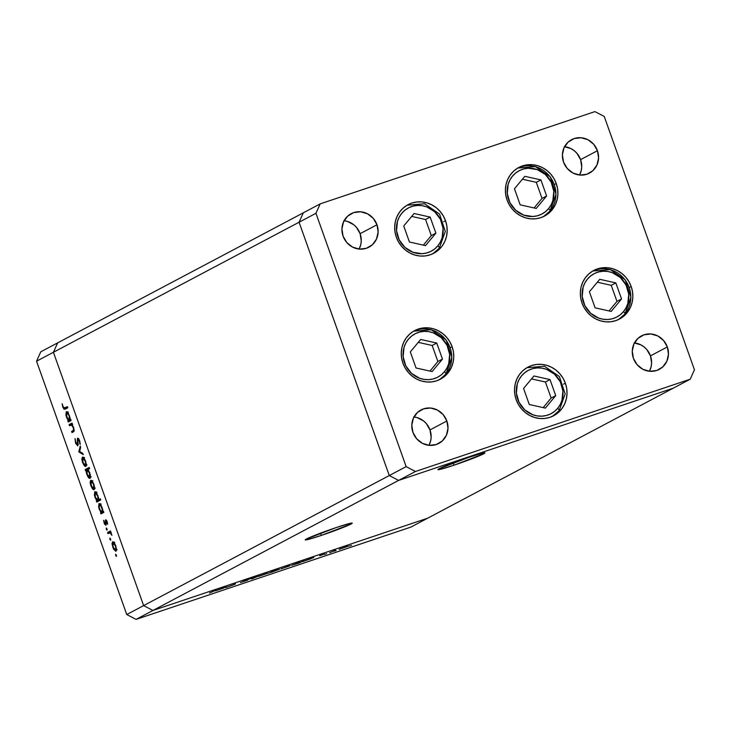 <?xml version="1.0" encoding="UTF-8"?>
<svg xmlns="http://www.w3.org/2000/svg" width="731" height="731" viewBox="0 0 731 731"><rect width="100%" height="100%" fill="white"/><g stroke="black" fill="none" stroke-linecap="round" stroke-linejoin="round"><path stroke-width="1.1" d="M321.348 535.421L320.534 533.146L321.348 535.421L351.063 524.008L352.196 523.085L349.756 523.442L336.141 527.59A24.955 1.279 -19.6 0 1 352.251 523.14A24.955 1.279 -19.6 0 1 321.348 535.421A24.955 1.279 -19.6 0 1 305.238 539.88A24.955 1.279 -19.6 0 1 336.141 527.59L306.426 539.003L305.293 539.935L307.733 539.579L321.348 535.421M454.015 465.19L453.202 462.915L454.015 465.19L483.73 453.777L484.863 452.845L482.423 453.202L468.809 457.35A24.955 1.279 -19.6 0 1 484.918 452.9A24.955 1.279 -19.6 0 1 454.015 465.19A24.955 1.279 -19.6 0 1 437.906 469.64A24.955 1.279 -19.6 0 1 468.809 457.35L439.093 468.763L437.96 469.695L440.4 469.339L454.015 465.19M673.342 388.134L427.681 518.188L152.943 610.467L398.605 480.404L673.342 388.134L690.21 379.206L694.45 369.785L604.245 116.467L594.924 111.605L320.187 203.876L315.947 213.297L406.153 466.616L415.473 471.477L690.21 379.206L673.342 388.134L398.605 480.404L389.285 475.552L398.605 480.404L673.342 388.134L427.681 518.188L152.943 610.467L427.681 518.188L152.943 610.467L415.473 471.477L406.153 466.616L143.623 605.606L152.943 610.467L136.076 619.395L410.813 527.124L427.681 518.188L410.813 527.124L136.076 619.395L126.755 614.533L143.623 605.606L152.943 610.467L143.623 605.606L389.285 475.552L299.08 222.224L389.285 475.552L398.605 480.404L673.342 388.134M57.658 342.866L53.418 352.278L143.623 605.606L53.418 352.278L143.623 605.606L53.418 352.278L299.08 222.224L36.55 361.215L126.755 614.533L36.55 361.215L40.79 351.794L57.658 342.866L53.418 352.278L57.658 342.866L40.79 351.794L36.55 361.215L53.418 352.278L57.658 342.866L303.319 212.812L299.08 222.224L303.319 212.812L57.658 342.866M445.517 220.707A27.495 25.905 -117.9 0 1 433.794 253.264A27.495 25.905 -117.9 0 1 396.339 237.228L395.014 232.019L394.685 226.701L395.37 221.466L397.034 216.513L399.61 212.045L403.009 208.225L407.103 205.21L411.717 203.099L416.697 201.984L421.833 201.902L426.931 202.871L431.802 204.835L436.261 207.723L440.126 211.433L443.251 215.819L445.517 220.707L446.842 225.916L447.171 231.234L446.495 236.469L444.832 241.413L442.255 245.881L438.847 249.7L434.762 252.725L430.139 254.836L425.168 255.951L420.033 256.024L414.925 255.064L410.054 253.1L405.604 250.203L401.739 246.493L398.605 242.116L396.339 237.228A27.495 25.905 -117.9 0 1 408.062 204.662A27.495 25.905 -117.9 0 1 445.517 220.707L443.653 221.694L445.517 220.707M556.245 183.518A27.495 25.905 -117.9 0 1 544.522 216.074A27.495 25.905 -117.9 0 1 507.067 200.038L505.742 194.83L505.413 189.512L506.09 184.276L507.753 179.323L510.339 174.855L513.738 171.036L517.822 168.02L522.446 165.91L527.417 164.795L532.561 164.722L537.66 165.681L542.53 167.646L546.989 170.542L550.854 174.243L553.979 178.629L556.245 183.518L557.57 188.726L557.899 194.044L557.223 199.28L555.56 204.223L552.974 208.701L549.575 212.511L545.49 215.535L540.867 217.646L535.896 218.761L530.761 218.834L525.653 217.875L520.783 215.91L516.333 213.013L512.468 209.304L509.333 204.927L507.067 200.038A27.495 25.905 -117.9 0 1 518.791 167.481A27.495 25.905 -117.9 0 1 556.245 183.518L554.381 184.504L556.245 183.518M631.182 286.515A27.495 25.905 -117.9 0 1 619.459 319.072A27.495 25.905 -117.9 0 1 582.004 303.027L580.679 297.828L580.35 292.501L581.026 287.265L582.689 282.321L585.275 277.853L588.674 274.034L592.759 271.009L597.382 268.898L602.353 267.793L607.498 267.71L612.596 268.67L617.467 270.634L621.926 273.531L625.791 277.241L628.916 281.627L631.182 286.515L632.507 291.715L632.836 297.042L632.16 302.278L630.497 307.221L627.911 311.689L624.512 315.509L620.427 318.533L615.804 320.635L610.833 321.75L605.697 321.832L600.59 320.863L595.719 318.899L591.26 316.011L587.404 312.301L584.27 307.915L582.004 303.027A27.495 25.905 -117.9 0 1 593.727 270.47A27.495 25.905 -117.9 0 1 631.182 286.515L629.318 287.502L631.182 286.515M565.365 383.19A27.495 25.905 -117.9 0 1 553.632 415.747A27.495 25.905 -117.9 0 1 516.177 399.702L514.852 394.502L514.523 389.175L515.209 383.939L516.872 378.996L519.449 374.528L522.848 370.708L526.941 367.684L531.556 365.573L536.536 364.467L541.671 364.385L546.77 365.345L551.649 367.309L556.099 370.206L559.964 373.916L563.089 378.302L565.365 383.19L566.689 388.389L567.018 393.717L566.333 398.952L564.67 403.896L562.093 408.364L558.694 412.183L554.601 415.208L549.986 417.31L545.006 418.424L539.871 418.507L534.772 417.538L529.893 415.573L525.443 412.686L521.578 408.976L518.453 404.59L516.177 399.702A27.495 25.905 -117.9 0 1 527.91 367.145A27.495 25.905 -117.9 0 1 565.365 383.19L563.491 384.177L565.365 383.19M452.105 346.658A27.495 25.905 -117.9 0 1 440.382 379.215A27.495 25.905 -117.9 0 1 402.927 363.179L401.602 357.971L401.273 352.644L401.949 347.408L403.613 342.464L406.198 337.996L409.598 334.177L413.682 331.152L418.306 329.051L423.276 327.936L428.421 327.853L433.52 328.822L438.39 330.787L442.849 333.674L446.714 337.384L449.839 341.77L452.105 346.658L453.43 351.858L453.759 357.185L453.083 362.421L451.42 367.364L448.834 371.832L445.435 375.652L441.35 378.676L436.727 380.787L431.756 381.902L426.621 381.975L421.513 381.015L416.643 379.051L412.193 376.154L408.327 372.445L405.193 368.058L402.927 363.179A27.495 25.905 -117.9 0 1 414.651 330.613A27.495 25.905 -117.9 0 1 452.105 346.658L450.241 347.645L452.105 346.658M579.555 175.029A18.96 17.864 62.1 0 0 580.588 159.632L597.446 150.705A18.96 17.864 -117.9 0 1 589.36 173.156A18.96 17.864 -117.9 0 1 563.537 162.099L562.395 154.835L564.012 147.817L568.133 142.097L574.137 138.561L581.108 137.739L587.989 139.758L593.727 144.309L597.446 150.705L598.588 157.969L596.971 164.987L592.85 170.698L586.847 174.243L579.875 175.065L572.994 173.046L567.256 168.486L563.537 162.099A18.96 17.864 -117.9 0 1 571.624 139.639A18.96 17.864 -117.9 0 1 597.446 150.705L580.588 159.632L581.73 166.896L581.255 170.506L579.555 175.029M428.969 445.316A18.96 17.864 62.1 0 0 430.002 429.919L446.86 420.992A18.96 17.864 -117.9 0 1 438.774 443.443A18.96 17.864 -117.9 0 1 412.942 432.377L411.809 425.122L413.417 418.095L417.547 412.385L423.551 408.848L430.522 408.026L437.403 410.045L443.141 414.596L446.86 420.992L448.002 428.247L446.385 435.274L442.264 440.985L436.252 444.521L429.28 445.343L422.399 443.324L416.67 438.774L412.942 432.377A18.96 17.864 -117.9 0 1 421.029 409.927A18.96 17.864 -117.9 0 1 446.86 420.992L430.002 429.919L431.135 437.175L430.669 440.784L428.969 445.316M649.439 371.266A18.96 17.864 62.1 0 0 650.462 355.869L667.33 346.942A18.96 17.864 -117.9 0 1 659.243 369.393A18.96 17.864 -117.9 0 1 633.412 358.336L632.269 351.072L633.887 344.054L638.008 338.334L644.02 334.798L650.992 333.976L657.873 335.995L663.602 340.545L667.33 346.942L668.463 354.206L666.855 361.224L662.725 366.944L656.721 370.48L649.749 371.302L642.869 369.283L637.13 364.723L633.412 358.336A18.96 17.864 -117.9 0 1 641.498 335.876A18.96 17.864 -117.9 0 1 667.33 346.942L650.462 355.869L651.604 363.133L651.129 366.743L649.439 371.266M359.095 249.079A18.96 17.864 62.1 0 0 360.118 233.682L376.986 224.755A18.96 17.864 -117.9 0 1 368.899 247.206A18.96 17.864 -117.9 0 1 343.067 236.14L341.925 228.885L343.543 221.858L347.664 216.148L353.676 212.602L360.648 211.789L367.529 213.808L373.267 218.359L376.986 224.755L378.128 232.01L376.511 239.037L372.39 244.748L366.377 248.284L359.405 249.107L352.525 247.087L346.786 242.537L343.067 236.14A18.96 17.864 -117.9 0 1 351.154 213.69A18.96 17.864 -117.9 0 1 376.986 224.755L360.118 233.682L361.26 240.938L360.794 244.547L359.095 249.079M303.319 212.812L299.08 222.224L389.285 475.552L398.605 480.404L415.473 471.477L690.21 379.206L694.45 369.785L604.245 116.467L594.924 111.605L320.187 203.876L303.319 212.812L299.08 222.224L389.285 475.552L406.153 466.616L315.947 213.297L299.08 222.224L315.947 213.297L320.187 203.876L303.319 212.812M564.25 146.666L571.13 148.685L574.2 150.677L576.86 153.236L580.588 159.632A18.96 17.864 62.1 0 0 564.56 146.693M343.78 220.716L347.298 221.374L353.731 224.728L356.399 227.286L360.118 233.682A18.96 17.864 62.1 0 0 344.091 220.744M634.124 342.903L641.005 344.922L644.075 346.923L646.743 349.473L650.462 355.869A18.96 17.864 62.1 0 0 634.435 342.93M413.664 416.953L417.182 417.611L423.615 420.965L426.274 423.523L430.002 429.919A18.96 17.864 62.1 0 0 413.974 416.981M69.536 425.707L69.134 424.583L72.013 423.057L72.415 424.181L71.894 424.455L73.703 427.626L74.123 431.126L71.985 432.588L71.592 431.464L73.63 430.093L73.274 427.617L71.629 425.013L69.536 425.707L71.41 424.921L73.274 427.617L73.548 430.276L71.592 431.464L71.985 432.588L73.456 431.811L73.703 427.626L71.894 424.455L72.415 424.181L72.013 423.057L69.134 424.583L72.113 423.34L69.134 424.583L69.536 425.707M77.852 445.846L75.777 443.516L75.028 438.591L75.923 442.63L77.267 444.731L77.468 438.372L78.381 438.381L79.578 440.437L80.2 444.411L78.975 440.172L77.961 439.395L77.852 445.846L78.089 439.258L79.24 440.82L80.2 444.411L79.688 440.729L77.669 438.143L77.431 444.731L75.923 442.63L75.028 438.591L75.521 442.84L77.778 445.873M78.884 451.959L80.227 446.111L80.657 447.326L79.642 451.466L82.813 453.384L83.243 454.6L78.884 451.959L83.243 454.6L82.813 453.384L79.642 451.466L80.657 447.326L80.227 446.111L78.829 451.804L79.898 451.621L78.884 451.959M82.429 457.131L83.891 457.834L85.609 461.06L86.368 464.779L85.792 466.57L84.248 465.757L82.466 462.175L81.863 459.059L82.429 457.131L82.63 462.641L85.792 466.57L86.368 464.779L85.609 461.06L83.891 457.834L82.539 457.085M90.69 480.34L92.161 481.053L93.87 484.278L94.637 487.997L94.052 489.788L92.508 488.975L90.735 485.384L90.123 482.277L90.69 480.34L90.9 485.85L94.052 489.788L94.637 487.997L93.87 484.278L92.161 481.053L90.799 480.294M102.897 511.554L103.427 511.28L103.829 512.394L100.951 513.92L100.549 512.797L101.052 512.532L98.63 507.213L98.977 503.549L100.979 505.039L102.76 509.717L102.897 511.554L102.157 507.561L98.977 503.549L99.169 509.096L101.052 512.532L100.549 512.797L100.951 513.92L103.829 512.394L103.427 511.28L102.897 511.554M115.69 555.496L115.717 554.262L116.512 555.935L115.863 555.88L116.393 556.355L116.348 555.149L115.653 554.281L115.69 555.496L116.384 555.258L115.69 555.496M112.583 541.817L114.283 542.822L115.763 545.755L116.521 549.474L115.79 551.32L113.533 549.091L112.017 543.754L112.583 541.817L112.784 547.336L115.946 551.265L116.521 549.474L115.763 545.755L114.045 542.53L112.693 541.781M109.933 539.323L109.961 538.089L110.756 539.761L110.098 539.706L110.637 540.191L110.591 538.975L109.888 538.107L109.933 539.323L110.628 539.085L109.933 539.323M107.96 533.612L107.567 532.488L110.436 530.971L111.925 535.32L110.134 532.826L107.96 533.612L109.988 532.78L111.925 535.32L110.436 530.971L107.567 532.488L110.536 531.245L107.567 532.488L107.96 533.612M106.342 529.235L106.37 528.01L107.165 529.673L106.973 530.121L106.507 529.619L107.046 530.103L107 528.888L106.297 528.02L106.342 529.235L107.037 529.006L106.342 529.235M105.629 519.814L106.827 520.837L107.621 523.999L106.041 520.929L105.949 525.351L104.588 524.118L103.628 520.6L105.538 524.237L105.629 519.814L105.538 524.237L103.628 520.308L104.167 523.122L105.949 525.351L106.041 520.929L107.631 524.273L107.201 521.724L105.693 519.787M98.648 499.721L100.366 498.816L100.768 499.931L96.73 502.069L96.328 500.954L96.83 500.689L94.409 495.362L94.756 491.698L96.757 493.197L98.53 497.884L98.648 499.721L97.945 495.709L94.756 491.698L94.957 497.254L96.83 500.689L96.328 500.954L96.73 502.069L100.768 499.931L100.366 498.816L98.648 499.721M86.084 470.408L85.554 470.691L85.162 469.567L89.191 467.438L89.593 468.553L87.912 469.448L90.352 474.748L90.014 478.421L88.89 478.047L87.574 476.173L86.094 471.257L86.815 474.41L90.014 478.421L89.812 472.866L87.912 469.448L89.593 468.553L89.191 467.438L85.162 469.567L85.554 470.691L86.742 470.188L86.084 470.408M70.167 419.658L70.706 419.375L71.099 420.499L68.23 422.025L67.828 420.901L68.321 420.636L65.909 415.318L66.247 411.654L68.248 413.143L70.039 417.821L70.167 419.658L69.436 415.656L66.247 411.654L66.448 417.2L68.321 420.636L67.828 420.901L68.23 422.025L71.099 420.499L70.706 419.375L70.167 419.658M64.812 408.035L63.186 406.847L62.135 403.74L62.756 406.993L63.871 408.053L67.426 406.646L67.828 407.77L64.09 409.269L62.756 406.993L62.135 403.74L62.756 406.993L65.169 409.177L67.828 407.77L67.426 406.646L64.511 408.172L66.174 407.615M235.035 584.243L225.961 587.578L235.537 583.914M247.617 580.112L244.62 580.697L246.831 579.784L243.533 581.063L246.557 580.469L240.417 582.57L247.343 580.25L240.417 582.57L246.365 580.56L243.386 581.182L246.804 579.793L249.874 578.888L244.62 580.697L247.763 580.003M251.985 578.833L250.751 578.687L258.82 575.982L251.985 578.833L258.82 575.982L250.751 578.687L251.829 578.888L251.802 578.34L251.985 578.833M259.048 576.183L268.149 573.104L258.792 576.366M281.115 568.773L290.298 565.63L280.859 568.956M303.201 561.353L313.754 557.525L302.936 561.536M350.176 545.865L349.509 546.02M339.403 549.191L348.596 546.057L339.157 549.374M334.807 551.028L334.14 551.183M329.599 552.764L335.474 550.242L329.599 552.764M325.368 554.199L324.701 554.354M319.749 555.651L324.509 553.988L319.703 555.752M291.934 565.136L299.619 562.833L303.657 560.695L299.619 562.833L291.687 565.328L298.961 562.495L291.678 565.319M279.288 569.385L272.764 571.075L268.725 573.214L272.764 571.075L279.498 569.257L271.055 572.391L279.544 569.202M215.837 590.694L226.4 586.865L215.581 590.876M209.55 593.024L215.892 590.191L209.55 593.024M126.755 614.533L136.076 619.395L152.943 610.467L143.623 605.606L126.755 614.533M351.492 545.353L350.834 545.518M347.453 546.24L340.463 548.835M336.123 550.516L335.456 550.681M326.684 553.687L326.026 553.851M311.397 558.356L304.096 561.097L311.251 558.648M300.139 562.139L292.829 564.88L299.984 562.431M289.165 565.812L282.02 568.517L289.028 566.114M270.954 572.026L278.383 569.604L271.238 572.09M267.089 573.232L260.108 575.827M224.033 587.697L216.732 590.438L223.887 587.989M340.226 548.817L347.316 546.541M259.861 575.809L266.952 573.524M113.716 542.685L113.762 542.228M113.835 541.899L113.716 543.188M116.101 549.876L116.531 550.342M112.976 542.941L112.601 545.034L114.036 549.054L115.544 550.151L113.141 547.144L112.976 542.941L115.781 545.81L115.544 550.151L116.521 549.822L115.471 550.178L117.17 549.602M113.122 542.895L114.082 542.576M110.664 532.552L109.988 532.78L110.664 532.552M108.928 533.1L109.988 532.78M109.577 532.817L109.257 531.921L109.577 532.817M107.585 523.487L107.11 523.643L107.585 523.487M106.744 520.691L106.041 520.929L106.744 520.691M106.223 524.008L105.538 524.237L106.223 524.008M106.178 523.624L105.703 523.789L106.178 523.624M106.351 520.125L105.337 520.463L106.351 520.125M102.495 511.673L102.55 513.071L102.249 512.23L100.549 512.797L102.623 511.828M101.984 512.038L103.519 511.526L101.984 512.038L102.239 509.215L100.375 505.112L99.37 504.673L102.185 507.634L101.984 512.038L99.169 509.096L99.37 504.673L101.143 504.07M100.22 503.632L100.11 504.929M100.65 505.624L100.668 505.002M99.498 504.628L100.449 504.308M98.274 499.821L98.329 501.228L98.027 500.379L96.328 500.954L98.402 499.986M95.999 491.78L95.889 493.087M96.428 493.772L96.446 493.16M96.227 492.466L95.03 492.913L94.738 493.873L95.597 497.802L97.762 500.196L95.322 497.107L95.149 492.822L97.972 495.782L97.762 500.196L99.462 499.62L97.68 500.223L99.379 499.657M95.149 492.822L96.921 492.228M91.832 481.208L91.868 480.751M91.942 480.422L91.823 481.711M94.208 488.399L94.646 488.865M91.092 481.464L90.717 483.557L92.143 487.577L93.65 488.664L91.247 485.658L91.092 481.464L93.888 484.333L93.65 488.664L94.628 488.345L93.577 488.701L95.277 488.125M91.238 481.418L92.188 481.089M87.163 469.869L86.852 469L85.162 469.567L89.292 467.712L86.852 469L87.163 469.869M90.151 476.987L90.589 477.471M88.031 469.585L86.998 469.932L89.447 473.021L89.611 477.297L87.172 474.209L86.998 469.932L88.78 469.329M86.998 469.932L86.623 472.062L87.747 475.561L89.155 477.288L90.571 476.977L89.611 477.297L89.822 472.902L87.117 469.887M89.611 477.297L91.229 476.758M83.562 457.999L83.608 457.533M83.672 457.213L83.553 458.492M85.938 465.19L86.377 465.656M82.822 458.246L82.566 461.023L83.882 464.359L85.39 465.455L82.978 462.449L82.822 458.246L85.628 461.115L85.39 465.455L86.359 465.126L85.308 465.483L87.007 464.916M82.968 458.2L83.928 457.88M78.244 444.457L77.431 444.731M78.226 443.891L77.687 444.073L78.226 443.891M77.97 441.332L77.513 441.487L77.97 441.332M78.665 438.71L77.322 439.157L78.665 438.71M80.218 443.324L79.606 443.525L80.218 443.324M78.866 438.993L78.089 439.258L78.866 438.993M73.584 431.738L73.283 430.897L71.592 431.464L74.251 430.385L73.283 430.897L73.584 431.738M74.251 430.312L72.945 430.751L74.251 430.312M74.242 430.038L73.548 430.276L74.242 430.038M72.104 424.684L71.41 424.921L72.104 424.684M70.578 425.15L71.41 424.921M71.154 424.912L70.834 424.017L71.154 424.912M69.765 419.777L69.82 421.175L69.527 420.334L67.828 420.901L69.902 419.932M67.499 411.727L67.38 413.033M67.919 413.728L67.946 413.106M69.262 420.142L69.217 416.222L67.846 413.435L66.749 412.732L66.283 414.925L67.727 419L69.262 420.142L66.813 417.054L66.649 412.777L69.463 415.738L69.262 420.142L70.788 419.631L69.18 420.179L70.87 419.603M66.777 412.732L67.727 412.412M66.649 412.777L68.412 412.174M115.544 550.151L115.973 548.67L115.407 545.938L113.095 542.895L114.758 542.338M99.37 504.673L99.005 506.821L100.449 510.896L101.737 512.093L103.592 511.499M97.762 500.196L98.201 498.697L97.598 495.91L95.249 492.785M93.65 488.664L93.641 484.817L92.609 482.551L91.211 481.418L92.864 480.861M85.39 465.455L85.819 463.975L85.253 461.243L82.941 458.209L84.604 457.643M512.495 176.116A24.461 23.045 -117.9 0 1 545.381 174.499A24.461 23.045 -117.9 0 1 548.57 208.627A3.034 0.95 39.7 0 1 550.004 211.031A3.034 0.95 39.7 0 1 549.904 211.122A27.495 25.905 -117.9 0 1 543.498 216.586L549.904 211.122A3.034 0.95 -140.3 0 0 550.004 211.031A3.034 0.95 -140.3 0 0 548.57 208.627L545.326 211.798L541.516 214.229L537.276 215.819L532.789 216.504L523.716 215.106L515.684 210.245L509.909 202.661L507.277 193.514L508.191 184.194L509.946 179.917L512.495 176.116L515.739 172.945L519.549 170.515L523.789 168.925L528.275 168.24L537.349 169.638L545.381 174.499L551.156 182.083L553.787 191.23L552.874 200.55L551.119 204.826L548.57 208.627A24.461 23.045 -117.9 0 1 515.684 210.245A24.461 23.045 -117.9 0 1 512.495 176.116M543.498 216.586L550.004 211.04L556.026 194.254L550.288 176.865L535.339 166.586L517.795 168.039A27.495 25.905 -117.9 0 1 550.059 176.847A27.495 25.905 -117.9 0 1 550.059 210.93M524.812 176.317L514.46 188.781L520.17 204.835L536.252 208.426L546.605 195.963L540.894 179.908L524.812 176.317L540.894 179.908L546.605 195.963L542.018 198.384L536.307 182.33L540.894 179.908L536.307 182.33L522.4 179.232L536.307 182.33L542.018 198.384L546.605 195.963L536.252 208.426L520.17 204.835L514.46 188.781L524.812 176.317M534.087 207.942L542.018 198.384L534.087 207.942M401.767 213.306A24.461 23.045 -117.9 0 1 434.653 211.688A24.461 23.045 -117.9 0 1 437.842 245.817A3.034 0.95 39.7 0 1 439.285 248.22A3.034 0.95 39.7 0 1 439.176 248.312A27.495 25.905 -117.9 0 1 432.77 253.776L439.176 248.312A3.034 0.95 -140.3 0 0 439.285 248.22A3.034 0.95 -140.3 0 0 437.842 245.817L434.598 248.988L430.787 251.418L426.557 253.008L422.061 253.694L412.988 252.296L404.956 247.434L399.19 239.85L396.549 230.704L397.463 221.383L399.217 217.107L401.767 213.306L405.011 210.135L408.83 207.705L413.061 206.115L417.556 205.429L422.134 205.667L426.621 206.827L434.653 211.688L440.427 219.273L443.059 228.419L442.154 237.739L440.391 242.016L437.842 245.817A24.461 23.045 -117.9 0 1 404.956 247.434A24.461 23.045 -117.9 0 1 401.767 213.306M414.093 213.507L403.731 225.97L409.442 242.025L425.524 245.616L435.886 233.152L430.166 217.098L414.093 213.507L430.166 217.098L435.886 233.152L431.299 235.574L425.579 219.519L430.166 217.098L425.579 219.519L411.672 216.422L425.579 219.519L431.299 235.574L435.886 233.152L425.524 245.616L409.442 242.025L403.731 225.97L414.093 213.507M423.359 245.132L431.299 235.574L423.359 245.132M408.355 339.257A24.461 23.045 -117.9 0 1 441.241 337.64A24.461 23.045 -117.9 0 1 444.43 371.768A3.034 0.95 39.7 0 1 445.864 374.171A3.034 0.95 39.7 0 1 445.764 374.263A27.495 25.905 -117.9 0 1 439.358 379.727L445.764 374.263A3.034 0.95 -140.3 0 0 445.864 374.171A3.034 0.95 -140.3 0 0 444.43 371.768L441.186 374.939L437.376 377.37L433.136 378.96L428.649 379.645L424.062 379.398L419.576 378.238L411.544 373.377L405.769 365.802L403.137 356.655L404.051 347.335L405.806 343.049L408.355 339.257L411.599 336.077L415.409 333.656L419.649 332.066L424.135 331.381L428.722 331.618L433.209 332.779L441.241 337.64L447.016 345.224L449.647 354.371L448.733 363.691L446.979 367.967L444.43 371.768A24.461 23.045 -117.9 0 1 411.544 373.377A24.461 23.045 -117.9 0 1 408.355 339.257M439.358 379.727L445.864 374.181L451.886 357.395L446.148 340.006L431.199 329.718L413.655 331.17A27.495 25.905 -117.9 0 1 445.919 339.988A27.495 25.905 -117.9 0 1 445.919 374.071M420.672 339.458L410.319 351.922L416.03 367.976L432.112 371.567L442.465 359.104L436.754 343.04L420.672 339.458L436.754 343.04L442.465 359.104L437.878 361.525L432.167 345.471L436.754 343.04L432.167 345.471L418.26 342.364L432.167 345.471L437.878 361.525L442.465 359.104L432.112 371.567L416.03 367.976L410.319 351.922L420.672 339.458M429.947 371.083L437.878 361.525L429.947 371.083M521.614 375.78A24.461 23.045 -117.9 0 1 554.5 374.171A24.461 23.045 -117.9 0 1 557.68 408.3A3.034 0.95 39.7 0 1 559.124 410.703A3.034 0.95 39.7 0 1 559.023 410.785A27.495 25.905 -117.9 0 1 552.609 416.259L559.023 410.785A3.034 0.95 -140.3 0 0 559.124 410.703A3.034 0.95 -140.3 0 0 557.68 408.3L554.436 411.471L550.626 413.901L546.395 415.482L541.899 416.167L537.322 415.93L532.826 414.769L524.794 409.908L519.028 402.333L516.397 393.177L517.301 383.857L519.065 379.581L521.614 375.78L524.858 372.609L528.668 370.178L532.899 368.598L537.395 367.912L541.973 368.15L546.459 369.31L554.5 374.171L560.266 381.756L562.897 390.902L561.993 400.222L560.229 404.499L557.68 408.3A24.461 23.045 -117.9 0 1 524.794 409.908A24.461 23.045 -117.9 0 1 521.614 375.78M533.932 375.981L523.57 388.453L529.29 404.508L545.363 408.099L555.724 395.626L550.004 379.572L533.932 375.981L550.004 379.572L555.724 395.626L551.137 398.057L545.417 382.002L550.004 379.572L545.417 382.002L531.51 378.896L545.417 382.002L551.137 398.057L555.724 395.626L545.363 408.099L529.29 404.508L523.57 388.453L533.932 375.981M543.197 407.615L551.137 398.057L543.197 407.615M587.432 279.105A24.461 23.045 -117.9 0 1 620.317 277.497A24.461 23.045 -117.9 0 1 623.506 311.625A3.034 0.95 39.7 0 1 624.941 314.028A3.034 0.95 39.7 0 1 624.841 314.111A27.495 25.905 -117.9 0 1 618.435 319.584L624.841 314.111A3.034 0.95 -140.3 0 0 624.941 314.028A3.034 0.95 -140.3 0 0 623.506 311.625L620.263 314.796L616.452 317.227L612.212 318.807L607.726 319.493L603.139 319.255L598.652 318.095L590.621 313.233L584.846 305.659L582.214 296.503L583.128 287.182L584.882 282.906L587.432 279.105L590.675 275.934L594.486 273.504L598.726 271.923L603.212 271.238L607.799 271.475L612.286 272.636L620.317 277.497L626.092 285.081L628.724 294.227L627.81 303.548L626.056 307.824L623.506 311.625A24.461 23.045 -117.9 0 1 590.621 313.233A24.461 23.045 -117.9 0 1 587.432 279.105M618.435 319.584L624.941 314.038L630.963 297.243L625.224 279.854L610.275 269.575L592.731 271.027A27.495 25.905 -117.9 0 1 624.996 279.836A27.495 25.905 -117.9 0 1 624.996 313.928M599.749 279.306L589.396 291.779L595.107 307.833L611.189 311.424L621.542 298.952L615.831 282.897L599.749 279.306L615.831 282.897L621.542 298.952L616.955 301.382L611.244 285.328L615.831 282.897L611.244 285.328L597.328 282.221L611.244 285.328L616.955 301.382L621.542 298.952L611.189 311.424L595.107 307.833L589.396 291.779L599.749 279.306M609.024 310.94L616.955 301.382L609.024 310.94M109.495 532.844L111.185 532.278M71.017 424.958L72.716 424.391M432.77 253.776L439.276 248.229L445.298 231.444L439.559 214.055L424.61 203.766L407.066 205.219M552.618 416.259L559.114 410.712L565.145 393.918L559.398 376.529L544.458 366.249L526.914 367.702"/></g></svg>
